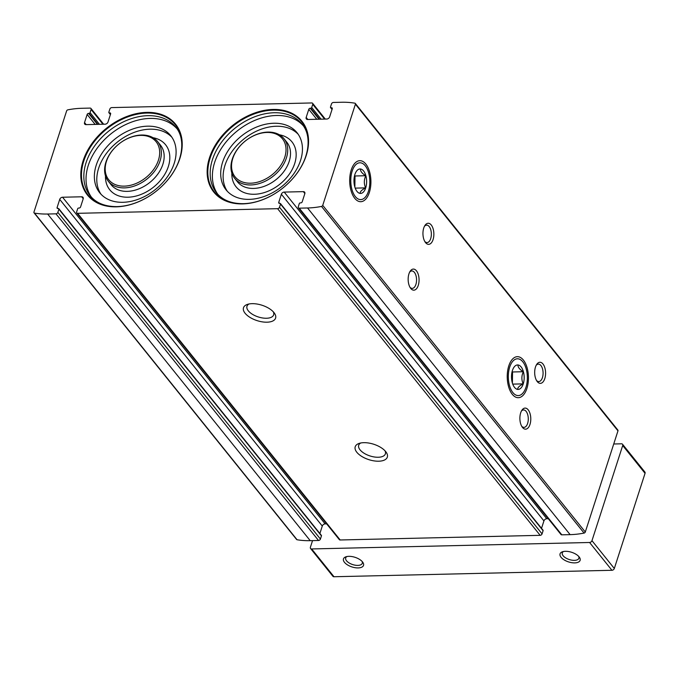 <?xml version="1.0" encoding="UTF-8"?>
<svg xmlns="http://www.w3.org/2000/svg" width="679" height="679" viewBox="0 0 679 679"><rect width="100%" height="100%" fill="white"/><g stroke="black" fill="none" stroke-linecap="round" stroke-linejoin="round"><path stroke-width="1.02" d="M116.253 206.832A56.527 40.112 -38.8 0 0 181.021 135.019A56.527 40.112 -38.8 0 0 97.241 136.963A56.527 40.112 -38.8 0 0 116.253 206.832M242.598 203.895A56.527 40.112 -38.8 0 0 307.366 132.082A56.527 40.112 -38.8 0 0 223.586 134.035A56.527 40.112 -38.8 0 0 242.598 203.895M91.088 109.48L90.069 112.646A0.84 0.603 141.2 0 1 89.119 113.368L88.576 113.385A1.265 0.9 141.2 0 0 87.15 114.462L84.535 122.568A2.529 1.799 141.2 0 0 84.731 124.104A2.529 1.799 141.2 0 0 86.021 124.63L105.152 124.189A2.529 1.799 141.2 0 0 107.995 122.025L110.618 113.919A1.265 0.9 141.2 0 0 109.871 112.884L109.336 112.901A0.84 0.603 141.2 0 1 108.835 112.213L109.862 109.039A1.689 1.197 141.2 0 1 111.763 107.596L311.746 102.953A1.689 1.197 141.2 0 1 312.603 103.301A1.689 1.197 141.2 0 1 312.73 104.328L311.712 107.503A0.84 0.603 141.2 0 1 310.761 108.224L310.218 108.233A1.265 0.9 141.2 0 0 308.792 109.319L306.178 117.425A2.529 1.799 141.2 0 0 306.365 118.961A2.529 1.799 141.2 0 0 307.655 119.487L326.786 119.046A2.529 1.799 141.2 0 0 329.638 116.881L332.26 108.776A1.265 0.9 141.2 0 0 331.513 107.74L330.97 107.749A0.84 0.603 141.2 0 1 330.478 107.061L331.505 103.895A1.689 1.197 141.2 0 1 333.406 102.453L341.707 102.257A85.206 60.465 141.2 0 1 354.862 103.183A1.265 0.9 141.2 0 1 355.406 104.201L322.729 205.364A1.265 0.9 141.2 0 1 321.515 206.424A85.206 60.465 141.2 0 1 307.553 207.978L299.252 208.173A1.689 1.197 141.2 0 1 298.395 207.825A1.689 1.197 141.2 0 1 298.268 206.798L299.286 203.624A0.84 0.603 141.2 0 1 300.237 202.902L300.78 202.894A1.265 0.9 141.2 0 0 302.206 201.807L304.82 193.702A2.529 1.799 141.2 0 0 304.633 192.165A2.529 1.799 141.2 0 0 303.343 191.639L284.212 192.081A2.529 1.799 141.2 0 0 281.361 194.245L278.746 202.35A1.265 0.9 141.2 0 0 279.485 203.386L280.028 203.377A0.84 0.603 141.2 0 1 280.52 204.065L279.493 207.231A1.689 1.197 141.2 0 1 277.592 208.674L77.61 213.325A1.689 1.197 141.2 0 1 76.752 212.968A1.689 1.197 141.2 0 1 76.625 211.95L77.652 208.776A0.84 0.603 141.2 0 1 78.603 208.054L79.137 208.037A1.265 0.9 141.2 0 0 80.563 206.959L83.186 198.854A2.529 1.799 141.2 0 0 82.991 197.317A2.529 1.799 141.2 0 0 81.701 196.791L62.57 197.233A2.529 1.799 141.2 0 0 59.718 199.397L57.104 207.502A1.265 0.9 141.2 0 0 57.842 208.538L58.386 208.521A0.84 0.603 141.2 0 1 58.878 209.208L57.851 212.383A1.689 1.197 141.2 0 1 55.958 213.826L47.649 214.021A85.206 60.465 141.2 0 1 34.493 213.096A1.265 0.9 141.2 0 1 33.95 212.077L66.627 110.906A1.265 0.9 141.2 0 1 67.841 109.845A85.206 60.465 141.2 0 1 81.803 108.292L90.103 108.097A1.689 1.197 141.2 0 1 90.961 108.453A1.689 1.197 141.2 0 1 91.088 109.48L102.962 124.24M57.851 212.383L320.42 539.041L321.447 535.867A0.84 0.603 141.2 0 0 320.946 535.179M320.42 539.041A1.689 1.197 141.2 0 1 318.519 540.484L310.218 540.671A85.206 60.465 141.2 0 1 297.062 539.746A1.265 0.9 141.2 0 1 296.613 539.499L34.043 212.841M355.312 103.437L617.873 430.087A1.265 0.9 141.2 0 1 617.975 430.859L585.298 532.022A1.265 0.9 141.2 0 1 584.084 533.083A85.206 60.465 141.2 0 1 570.122 534.636L561.822 534.831A1.689 1.197 141.2 0 1 560.964 534.475L298.395 207.825M541.519 528.347L543.93 520.903A2.529 1.799 141.2 0 1 546.773 518.739L548.284 518.705M542.589 530.027A0.84 0.603 141.2 0 1 543.09 530.715L542.063 533.889A1.689 1.197 141.2 0 1 540.161 535.332L340.179 539.975A1.689 1.197 141.2 0 1 339.322 539.627L76.752 212.968M319.885 533.49L322.287 526.055A2.529 1.799 141.2 0 1 325.131 523.891L326.641 523.857M252.096 303.666A16.873 8.08 17.9 0 1 274.35 313.087A16.873 8.08 17.9 0 1 268.205 322.135A16.873 8.08 17.9 0 1 247.131 315.328A16.873 8.08 17.9 0 1 247.436 304.396A16.873 8.08 17.9 0 1 252.096 303.666M363.825 442.674A16.873 8.08 17.9 0 1 386.079 452.095A16.873 8.08 17.9 0 1 379.934 461.143A16.873 8.08 17.9 0 1 358.86 454.336A16.873 8.08 17.9 0 1 359.166 443.395A16.873 8.08 17.9 0 1 363.825 442.674M351.238 169.928A20.514 10.609 -91.3 0 1 353.513 164.997A20.514 10.609 -91.3 0 1 367.814 167.187A20.514 10.609 -91.3 0 1 368.451 194.839A20.514 10.609 -91.3 0 1 354.277 197.691A20.514 10.609 -91.3 0 1 351.238 169.928M508.783 365.922A20.514 10.609 -91.3 0 1 511.049 360.99A20.514 10.609 -91.3 0 1 525.351 363.18A20.514 10.609 -91.3 0 1 525.996 390.832A20.514 10.609 -91.3 0 1 511.813 393.684A20.514 10.609 -91.3 0 1 508.783 365.922M408.953 273.832A10.541 5.449 -91.3 0 1 410.116 271.303A10.541 5.449 -91.3 0 1 417.466 272.423A10.541 5.449 -91.3 0 1 417.797 286.64A10.541 5.449 -91.3 0 1 410.506 288.108A10.541 5.449 -91.3 0 1 408.953 273.832M520.683 412.84A10.541 5.449 -91.3 0 1 521.854 410.303A10.541 5.449 -91.3 0 1 529.196 411.432A10.541 5.449 -91.3 0 1 529.527 425.64A10.541 5.449 -91.3 0 1 522.236 427.108A10.541 5.449 -91.3 0 1 520.683 412.84M423.747 228.017A10.541 5.449 -91.3 0 1 424.918 225.487A10.541 5.449 -91.3 0 1 432.268 226.608A10.541 5.449 -91.3 0 1 432.599 240.824A10.541 5.449 -91.3 0 1 425.309 242.293A10.541 5.449 -91.3 0 1 423.747 228.017M535.476 367.025A10.541 5.449 -91.3 0 1 536.648 364.487A10.541 5.449 -91.3 0 1 543.998 365.616A10.541 5.449 -91.3 0 1 544.329 379.824A10.541 5.449 -91.3 0 1 537.038 381.292A10.541 5.449 -91.3 0 1 535.476 367.025M385.035 450.831A14.021 6.714 17.9 0 1 385.383 453.861A14.021 6.714 17.9 0 1 369.979 455.94A14.021 6.714 17.9 0 1 358.699 445.246A14.021 6.714 17.9 0 1 360.753 442.988M273.306 311.831A14.021 6.714 17.9 0 1 273.654 314.861A14.021 6.714 17.9 0 1 258.249 316.94A14.021 6.714 17.9 0 1 246.969 306.246A14.021 6.714 17.9 0 1 249.023 303.98M536.172 365.319A8.717 4.507 -91.3 0 1 538.371 364.131A8.717 4.507 -91.3 0 1 543.081 372.746A8.717 4.507 -91.3 0 1 538.778 381.564A8.717 4.507 -91.3 0 1 536.52 380.486M424.443 226.319A8.717 4.507 -91.3 0 1 426.641 225.131A8.717 4.507 -91.3 0 1 431.352 233.746A8.717 4.507 -91.3 0 1 427.04 242.564A8.717 4.507 -91.3 0 1 424.791 241.478M521.37 411.135A8.717 4.507 -91.3 0 1 523.568 409.946A8.717 4.507 -91.3 0 1 528.279 418.561A8.717 4.507 -91.3 0 1 523.976 427.38A8.717 4.507 -91.3 0 1 521.727 426.293M409.641 272.135A8.717 4.507 -91.3 0 1 411.839 270.946A8.717 4.507 -91.3 0 1 416.55 279.561A8.717 4.507 -91.3 0 1 412.246 288.38A8.717 4.507 -91.3 0 1 409.997 287.293M250.585 183.203A30.368 21.55 -38.8 0 0 285.384 144.619A30.368 21.55 -38.8 0 0 240.374 145.662A30.368 21.55 -38.8 0 0 250.585 183.203M250.806 184.951A31.633 22.449 -38.8 0 0 281.429 167.586A31.633 22.449 -38.8 0 0 284 138.703A31.633 22.449 -38.8 0 0 245.272 141.028A31.633 22.449 -38.8 0 0 234.679 178.348A31.633 22.449 -38.8 0 0 250.806 184.951M298.234 134.315A45.561 32.329 -38.8 0 0 243.744 139.119A45.561 32.329 -38.8 0 0 227.338 191.3M249.278 199.363A45.561 32.329 -38.8 0 0 293.387 174.35A45.561 32.329 -38.8 0 0 297.079 132.761A45.561 32.329 -38.8 0 0 241.325 136.106A45.561 32.329 -38.8 0 0 226.065 189.848A45.561 32.329 -38.8 0 0 249.278 199.363M303.148 125.581A54.838 38.915 -38.8 0 0 237.2 130.979A54.838 38.915 -38.8 0 0 217.755 194.219M242.955 203.751A56.017 39.755 -38.8 0 0 272.143 195.238A56.017 39.755 -38.8 0 0 292.445 178.917A56.017 39.755 -38.8 0 0 288.371 112.476A56.017 39.755 -38.8 0 0 213.401 150.093A56.017 39.755 -38.8 0 0 242.955 203.751M124.24 186.139A30.368 21.55 -38.8 0 0 159.047 147.555A30.368 21.55 -38.8 0 0 114.03 148.599A30.368 21.55 -38.8 0 0 124.24 186.139M124.461 187.888A31.633 22.449 -38.8 0 0 155.092 170.514A31.633 22.449 -38.8 0 0 157.655 141.639A31.633 22.449 -38.8 0 0 118.935 143.965A31.633 22.449 -38.8 0 0 108.343 181.276A31.633 22.449 -38.8 0 0 124.461 187.888M171.889 137.251A45.561 32.329 -38.8 0 0 117.399 142.055A45.561 32.329 -38.8 0 0 101.001 194.236M122.941 202.3A45.561 32.329 -38.8 0 0 167.042 177.278A45.561 32.329 -38.8 0 0 170.743 135.698A45.561 32.329 -38.8 0 0 114.98 139.042A45.561 32.329 -38.8 0 0 99.72 192.777A45.561 32.329 -38.8 0 0 122.941 202.3M176.803 128.518A54.838 38.915 -38.8 0 0 110.855 133.907A54.838 38.915 -38.8 0 0 91.41 197.156M116.61 206.688A56.017 39.755 -38.8 0 0 145.798 198.175A56.017 39.755 -38.8 0 0 166.1 181.853A56.017 39.755 -38.8 0 0 162.035 115.405A56.017 39.755 -38.8 0 0 87.056 153.021A56.017 39.755 -38.8 0 0 116.61 206.688M362.085 561.423A8.717 4.176 17.9 0 1 362.289 563.281A8.717 4.176 17.9 0 1 352.707 564.58A8.717 4.176 17.9 0 1 345.696 557.926A8.717 4.176 17.9 0 1 346.952 556.534M578.669 556.39A8.717 4.176 17.9 0 1 578.873 558.257A8.717 4.176 17.9 0 1 569.299 559.547A8.717 4.176 17.9 0 1 562.28 552.893A8.717 4.176 17.9 0 1 563.536 551.501M348.845 556.339A10.541 5.05 17.9 0 1 362.756 562.229A10.541 5.05 17.9 0 1 358.911 567.882A10.541 5.05 17.9 0 1 345.747 563.629A10.541 5.05 17.9 0 1 345.934 556.797A10.541 5.05 17.9 0 1 348.845 556.339M565.429 551.306A10.541 5.05 17.9 0 1 579.348 557.196A10.541 5.05 17.9 0 1 575.503 562.849A10.541 5.05 17.9 0 1 562.331 558.596A10.541 5.05 17.9 0 1 562.518 551.764A10.541 5.05 17.9 0 1 565.429 551.306M613.731 443.99L621.472 443.811A2.105 1.494 141.2 0 1 622.541 444.253A2.105 1.494 141.2 0 1 622.702 445.534L591.969 540.679A2.105 1.494 141.2 0 1 589.593 542.487L311.644 548.946A2.105 1.494 141.2 0 1 310.566 548.505A2.105 1.494 141.2 0 1 310.405 547.223L312.544 540.62M622.541 444.253L644.889 472.049A2.105 1.494 141.2 0 1 645.05 473.331L614.317 568.484A2.105 1.494 141.2 0 1 611.94 570.284L333.992 576.743A2.105 1.494 141.2 0 1 332.914 576.301L310.566 548.505M512.874 392.564A18.409 9.514 -91.3 0 1 509.853 366.66A18.409 9.514 -91.3 0 1 523.246 362.391A18.409 9.514 -91.3 0 1 523.925 391.724A18.409 9.514 -91.3 0 1 512.874 392.564M514.538 387.403A12.23 6.323 -91.3 0 1 514.249 387.022A12.23 6.323 -91.3 0 1 513.791 367.526A12.23 6.323 -91.3 0 1 523.399 371.693A12.23 6.323 -91.3 0 1 522.202 386.326A12.23 6.323 -91.3 0 1 514.538 387.403M517.636 389.347C517.644 387.573 519.494 385.757 523.169 383.873C521.404 379.892 521.455 375.843 523.322 371.719C519.724 369.537 517.933 367.314 517.95 365.03M512.747 384.119L523.169 383.873M512.399 383.092L512.543 371.973L523.322 371.719M512.543 371.973L512.144 371.481M511.847 372.873A10.541 5.449 -91.3 0 1 512.467 378.05A10.541 5.449 -91.3 0 1 512.051 381.776M355.329 196.571A18.409 9.514 -91.3 0 1 352.316 170.667A18.409 9.514 -91.3 0 1 365.709 166.389A18.409 9.514 -91.3 0 1 366.388 195.73A18.409 9.514 -91.3 0 1 355.329 196.571M357.001 191.41A12.23 6.323 -91.3 0 1 356.704 191.028A12.23 6.323 -91.3 0 1 356.254 171.532A12.23 6.323 -91.3 0 1 365.854 175.7A12.23 6.323 -91.3 0 1 364.657 190.332A12.23 6.323 -91.3 0 1 357.001 191.41M360.091 193.345C360.108 191.58 361.949 189.755 365.625 187.879C363.859 183.899 363.91 179.85 365.786 175.725C362.179 173.544 360.388 171.32 360.413 169.037M355.202 188.125L365.625 187.879M354.862 187.098L355.007 175.98L365.786 175.725M355.007 175.98L354.608 175.488M354.311 176.88A10.541 5.449 -91.3 0 1 354.922 182.057A10.541 5.449 -91.3 0 1 354.514 185.783M55.958 213.826L318.519 540.484M47.649 214.021L310.218 540.671M299.252 208.173L561.822 534.831M307.553 207.978L570.122 534.636M321.515 206.424L584.084 533.083M77.61 213.325L340.179 539.975M277.592 208.674L540.161 535.332M34.493 213.096L297.062 539.746M355.406 104.201L617.975 430.859M322.729 205.364L585.298 532.022M306.178 117.425L307.833 119.479M308.792 109.319L316.796 119.275M310.218 108.233L319.045 119.224M310.761 108.224L319.588 119.207M311.712 107.503L321.091 119.173M312.73 104.328L324.604 119.097M330.97 107.749L332.124 109.183M331.513 107.74L332.277 108.691M84.535 122.568L86.191 124.63M87.15 114.462L95.153 124.418M88.576 113.385L97.411 124.367M89.119 113.368L97.946 124.359M90.069 112.646L99.448 124.325M109.336 112.901L110.482 114.335M109.871 112.884L110.635 113.843M279.493 207.231L542.063 533.889M280.52 204.065L543.09 530.715M278.746 202.35L279.57 203.386M281.361 194.245L543.93 520.903M284.212 192.081L546.773 518.739M303.343 191.639L304.871 193.54M58.878 209.208L321.447 535.867M57.104 207.502L57.927 208.529M59.718 199.397L322.287 526.055M62.57 197.233L325.131 523.891M81.701 196.791L83.228 198.692M234.679 178.348L237.472 181.819A31.633 22.449 -38.8 0 0 253.598 188.431A31.633 22.449 -38.8 0 0 284.221 171.057A31.633 22.449 -38.8 0 0 286.793 142.174L284 138.703M231.845 173.018A35.851 25.446 -38.8 0 0 254.319 194.27A35.851 25.446 -38.8 0 0 293.6 166.508A35.851 25.446 -38.8 0 0 279.409 134.782M292.445 178.917C309.174 160.533 312.663 136.394 302.104 124.198A54.838 38.915 -38.8 0 0 234.985 128.229A54.838 38.915 -38.8 0 0 216.626 192.912C222.525 200.144 231.429 203.734 243.328 203.675C252.8 203.411 262.4 200.602 272.143 195.238M108.343 181.276L111.135 184.756A31.633 22.449 -38.8 0 0 127.253 191.368A31.633 22.449 -38.8 0 0 157.884 173.994A31.633 22.449 -38.8 0 0 160.448 145.111L157.655 141.639M105.5 175.954A35.851 25.446 -38.8 0 0 127.975 197.207A35.851 25.446 -38.8 0 0 167.255 169.444A35.851 25.446 -38.8 0 0 153.064 137.718M166.1 181.853C182.829 163.469 186.326 139.331 175.768 127.134A54.838 38.915 -38.8 0 0 108.648 131.166A54.838 38.915 -38.8 0 0 90.282 195.849C96.189 203.08 105.084 206.671 116.992 206.611C126.455 206.348 136.063 203.53 145.798 198.175M333.992 576.743L311.644 548.946M611.94 570.284L589.593 542.487M645.05 473.331L622.702 445.534M614.317 568.484L591.969 540.679M312.603 103.301L325.283 119.08M330.546 107.579L332.039 109.438M90.961 108.453L103.641 124.223M108.903 112.722L110.397 114.59M280.452 203.547L543.022 530.206M58.818 208.699L321.379 535.358"/></g></svg>
